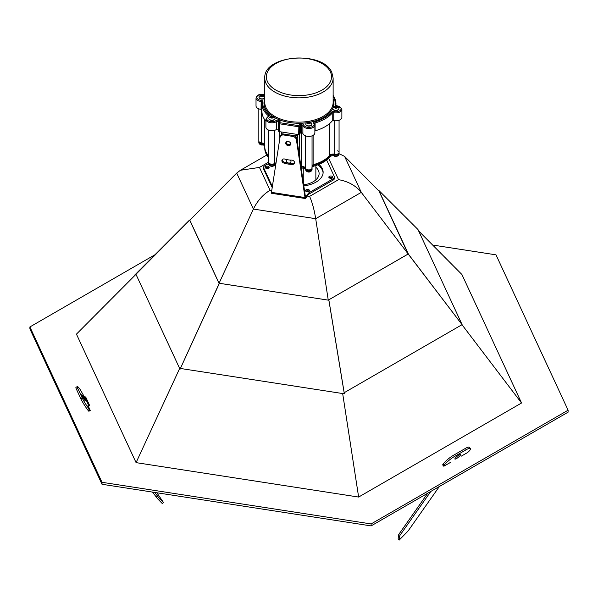 <?xml version="1.0" encoding="UTF-8"?>
<svg xmlns="http://www.w3.org/2000/svg" width="598" height="598" viewBox="0 0 598 598"><rect width="100%" height="100%" fill="white"/><g stroke="black" fill="none" stroke-linecap="round" stroke-linejoin="round"><path stroke-width="0.9" d="M308.957 191.113A2.011 1.159 0 0 0 305.877 191.278A2.011 1.159 0 0 1 309.188 191.278A2.011 1.159 0 0 0 308.957 191.113M461.985 324.707L521.553 403L461.918 274.512L418.622 230.918M342.669 393.559L358.636 497.058L521.553 403M339.582 153.918L344.605 156.399L361.297 192.369L315.692 218.696C314.234 209.659 312.201 202.214 309.592 196.376L338.543 179.662C348.26 181.396 355.847 185.627 361.297 192.369L408.18 253.986L328.257 300.129L328.87 300.233L219.04 283.243L189.82 220.206L189.252 220.356L190.246 219.78M189.82 220.206L236.703 173.091L253.395 209.061L315.692 218.696L328.257 300.129L219.077 283.235L253.395 209.061C257.387 200.861 262.941 194.597 270.057 190.261L271.746 190.523M180.544 368.48L344.366 393.813L328.9 300.226M179.654 368.458L136.082 462.635L358.636 497.058M189.671 220.296L135.948 274.288L180.028 369.272L219.122 283.564L189.693 220.154M180.028 369.272L219.249 283.616M135.963 274.333L76.447 334.14L136.082 462.635M135.955 274.303L189.349 220.483M344.605 156.399L378.923 190.949L408.18 253.986L462.03 324.624M462.09 324.587L417.972 229.52L378.878 190.485L408.307 253.896M303.657 184.834A20.108 11.609 0 0 0 319.108 173.547A20.108 11.609 0 0 0 315.856 167.216M432.646 245.038L495.996 254.838L568.1 410.198L568.1 412.172L371.104 525.904L102.004 484.275L29.9 328.915L29.9 326.942L154.65 254.92M568.1 410.198L371.104 523.938L102.004 482.302L102.004 484.275M102.004 482.302L29.9 326.942M371.104 523.938L371.104 525.904M88.235 405.982L88.967 405.87A0.807 0.463 0 0 0 89.536 405.302L85.791 397.229A0.807 0.463 0 0 0 84.804 396.9L84.086 397.012M88.893 405.885L85.791 399.202A0.807 0.463 0 0 0 85.357 398.903M189.252 220.356L134.797 274.975M344.328 393.82L328.87 300.233M344.186 392.714L462.06 324.662L408.277 253.971L328.257 300.129M236.703 173.091L240.433 170.258L259.457 167.425L270.057 190.261M82.599 395.816A3.618 0.381 -122.7 0 1 84.692 398.993A3.618 0.381 -122.7 0 1 85.492 400.877A3.618 0.381 -122.7 0 1 84.475 399.853A3.618 0.381 -122.7 0 1 82.382 396.676A3.618 0.381 -122.7 0 1 81.582 394.792A3.618 0.381 -122.7 0 1 82.599 395.816M156.893 492.767A12.065 1.278 -122.7 0 1 157.207 493.223L163.553 502.604L162.208 503.471L158.395 499.554A12.065 1.278 -122.7 0 1 156.228 496.96L152.505 492.087M88.698 405.915L87.846 405.145L90.231 410.415L88.885 411.282L88.041 410.318A9.65 1.017 -122.7 0 1 80.88 398.829L76.514 389.41A9.65 1.017 -122.7 0 1 75.953 387.399L77.299 386.532A9.65 1.017 -122.7 0 1 80.02 389.268L86.105 399.875M90.231 410.415L89.386 409.451A9.65 1.017 -122.7 0 1 82.225 397.969L77.86 388.55A9.65 1.017 -122.7 0 1 77.299 386.532M163.553 502.604L159.741 498.687A12.065 1.278 -122.7 0 1 157.573 496.093L154.777 492.438M455.153 458.27A3.618 0.762 141.2 0 0 454.891 459.062A3.618 0.762 141.2 0 0 457.291 458.061A3.618 0.762 141.2 0 0 460.273 455.317A3.618 0.762 141.2 0 0 460.535 454.525A3.618 0.762 141.2 0 0 458.135 455.519A3.618 0.762 141.2 0 0 455.153 458.27M430.844 491.414L400.391 534.732A12.065 2.549 141.2 0 0 399.389 536.84L399.143 540.121L406.326 532.833A12.065 2.549 141.2 0 0 408.927 529.806L439.373 486.488M461.409 456.102L467.666 452.492L469.654 450.615A9.65 2.041 141.2 0 0 470.357 448.515A9.65 2.041 141.2 0 0 466.246 449.703L454.301 456.595A9.65 2.041 141.2 0 0 444.067 465.394L443.664 466.148L444.351 465.947L450.608 462.336M470.357 448.515L469.37 447.289A9.65 2.041 141.2 0 0 465.259 448.478L453.314 455.377A9.65 2.041 141.2 0 0 443.081 464.168L442.677 464.923L443.664 466.148M427.734 493.208L399.412 533.506A12.065 2.549 141.2 0 0 398.403 535.614L398.156 538.895L399.143 540.121M303.814 185.881A24.129 13.926 0 0 0 323.129 172.231A24.129 13.926 0 0 0 322.307 168.629A24.129 13.926 0 0 0 318.936 164.39M323.099 172.889A24.129 13.926 0 0 0 322.307 169.944A24.129 13.926 0 0 0 317.822 164.831M309.472 190.321A2.011 1.159 0 0 0 307.275 189.469A2.011 1.159 0 0 0 305.526 190.62A2.011 1.159 0 0 0 305.593 190.919A2.011 1.159 0 0 0 307.798 191.771A2.011 1.159 0 0 0 309.547 190.62A2.011 1.159 0 0 0 309.472 190.321M332.794 176.859A2.011 1.159 0 0 0 330.589 176.006A2.011 1.159 0 0 0 328.84 177.157A2.011 1.159 0 0 0 328.907 177.457A2.011 1.159 0 0 0 331.113 178.309A2.011 1.159 0 0 0 332.862 177.157A2.011 1.159 0 0 0 332.794 176.859M332.51 177.815A2.011 1.159 0 0 0 329.192 177.815M269.093 167.006A2.011 1.159 0 0 0 266.887 166.154A2.011 1.159 0 0 0 265.138 167.305A2.011 1.159 0 0 0 265.206 167.604A2.011 1.159 0 0 0 267.411 168.457A2.011 1.159 0 0 0 269.16 167.305A2.011 1.159 0 0 0 269.093 167.006M268.808 167.963A2.011 1.159 0 0 0 265.49 167.963M290.703 144.17A2.571 2.033 24.9 0 1 287.788 144.514A2.571 2.033 24.9 0 1 286.173 142.07M290.381 144.955A2.571 2.033 24.9 0 1 287.175 145.307A2.571 2.033 24.9 0 1 285.896 142.488A2.571 2.033 24.9 0 1 286.076 142.189A2.571 2.033 24.9 0 1 289.283 141.831A2.571 2.033 24.9 0 1 290.561 144.656A2.571 2.033 24.9 0 1 290.381 144.955M282.211 159.681A2.571 2.033 24.9 0 1 284.805 159.068A19.943 15.727 -155.1 0 0 291.652 160.122A2.571 2.033 24.9 0 1 293.992 161.206A2.571 2.033 24.9 0 1 294.425 163.344A2.571 2.033 24.9 0 1 292.534 164.398A25.094 19.786 24.9 0 1 283.923 163.067A2.571 2.033 24.9 0 1 282.032 159.98A2.571 2.033 24.9 0 1 282.211 159.681M280.028 137.286A4.022 3.169 24.9 0 1 280.23 136.606A4.022 3.169 24.9 0 1 280.514 136.135A4.022 3.169 24.9 0 1 283.878 135.013L292.579 136.366A4.022 3.169 24.9 0 1 296.429 139.827L304.995 197.549L271.462 192.362L280.028 137.286M280.23 136.606L280.649 135.709A4.022 3.169 24.9 0 1 280.933 135.238A4.022 3.169 24.9 0 1 284.297 134.116L292.998 135.469A4.022 3.169 24.9 0 1 296.847 138.93L305.414 196.652L304.995 197.549L305.84 198.162L308.306 194.694A4.022 2.325 180 0 1 309.181 193.931L333.236 180.043A4.022 2.325 0 0 0 334.417 178.406L334.417 177.09A4.022 2.325 0 0 0 334.282 176.485L326.613 159.972M294.567 162.865A2.571 2.033 24.9 0 1 292.953 163.501A25.094 19.786 24.9 0 1 284.342 162.17A2.571 2.033 24.9 0 1 282.308 159.569M271.529 193.289L305.391 198.529L305.84 196.854L308.306 193.378A4.022 2.325 180 0 1 309.181 192.616L333.236 178.727A4.022 2.325 0 0 0 334.417 177.09M268.719 163.448L264.764 165.736A4.022 2.325 0 0 0 263.583 167.373A4.022 2.325 0 0 0 263.718 167.978L272.359 186.583M263.583 167.373L263.583 168.688A4.022 2.325 0 0 0 263.718 169.286L272.202 187.57M271.462 192.362L271.754 192.892M301.175 168.068A34.183 19.734 180 0 0 301.407 168.06A4.022 2.325 -0 0 1 305.66 169.989A3.214 1.854 180 0 0 308 171.477A3.214 1.854 180 0 0 312.051 169.683L312.051 168.696A3.214 1.854 180 0 1 309.256 170.542A3.214 1.854 180 0 1 305.728 169.182A3.214 1.854 180 0 1 305.66 169.01A4.022 2.325 -0 0 0 301.407 167.074A34.183 19.734 180 0 1 301.026 167.089A34.183 19.734 180 0 0 301.407 167.074L301.407 166.423A34.183 19.734 180 0 1 300.929 166.438A34.183 19.734 180 0 0 301.407 166.423L301.407 132.92M311.939 167.56A3.214 1.854 180 0 1 312.051 168.038A3.214 1.854 180 0 1 309.256 169.884A3.214 1.854 180 0 1 305.728 168.524A3.214 1.854 180 0 1 305.66 168.352A4.022 2.325 -0 0 0 301.407 166.423A4.022 2.325 -0 0 1 305.66 168.352L305.66 135.873M264.772 146.278A4.022 2.325 -0 0 0 261.513 144.499L261.513 143.52A4.022 2.325 -0 0 1 264.772 145.292A4.022 2.325 -0 0 0 261.513 143.52A3.214 1.854 180 0 1 258.941 142.167A3.214 1.854 180 0 1 258.829 141.689L258.829 108.843M258.941 141.509A3.214 1.854 180 0 1 258.829 141.031A3.214 1.854 180 0 0 258.941 141.509A3.214 1.854 180 0 0 261.513 142.862A4.022 2.325 180 0 1 264.772 144.641A4.022 2.325 -0 0 0 261.513 142.862A3.214 1.854 180 0 1 258.941 141.509M268.719 157.588A34.183 19.734 180 0 1 264.772 148.379L264.772 147.392A34.183 19.734 180 0 0 268.719 156.601A34.183 19.734 180 0 1 265.931 152.505A34.183 19.734 180 0 1 264.772 147.392L264.772 146.742A34.183 19.734 180 0 1 264.854 145.314M264.772 146.742A34.183 19.734 180 0 0 265.931 151.847A34.183 19.734 180 0 0 268.719 155.951A34.183 19.734 180 0 1 265.931 151.847A34.183 19.734 180 0 1 264.772 146.742L264.772 119.779M275.783 164.54A4.022 2.325 -0 0 0 274.415 165.16L274.415 164.173A4.022 2.325 -0 0 1 275.947 163.516A4.022 2.325 -0 0 0 274.415 164.173A3.214 1.854 180 0 1 271.253 164.801A3.214 1.854 180 0 1 268.831 163.471A3.214 1.854 180 0 1 268.719 162.992L268.719 130.147M268.831 162.813A3.214 1.854 180 0 1 268.719 162.335A3.214 1.854 180 0 0 268.831 162.813A3.214 1.854 180 0 0 271.253 164.151A3.214 1.854 180 0 0 274.415 163.516A4.022 2.325 180 0 1 276.052 162.835A4.022 2.325 -0 0 0 274.415 163.516A3.214 1.854 180 0 1 271.253 164.151A3.214 1.854 180 0 1 268.831 162.813M312.051 167.148A4.022 2.325 -0 0 1 313.86 166.132A34.183 19.734 180 0 0 329.7 156.99A4.022 2.325 -0 0 1 334.723 155.831A3.214 1.854 180 0 0 335.015 155.884A3.214 1.854 180 0 0 339.066 154.09L339.066 153.103A3.214 1.854 180 0 1 334.723 154.845A4.022 2.325 -0 0 0 329.7 156.003A34.183 19.734 180 0 1 313.86 165.153A4.022 2.325 -0 0 0 312.051 166.169A4.022 2.325 -0 0 1 313.86 165.153L313.86 164.495A4.022 2.325 -0 0 0 312.051 165.511A4.022 2.325 180 0 1 313.86 164.495L313.86 134.834M337.459 150.838A3.214 1.854 180 0 1 339.066 152.445A3.214 1.854 180 0 1 334.723 154.187A4.022 2.325 -0 0 0 329.7 155.345A34.183 19.734 180 0 1 313.86 164.495A34.183 19.734 180 0 0 329.7 155.345L329.7 123.48M261.513 144.499A3.214 1.854 180 0 1 261.214 144.462A3.214 1.854 180 0 1 258.829 142.668L258.829 141.689A3.214 1.854 180 0 0 261.214 143.483A3.214 1.854 180 0 0 261.513 143.52L261.513 109.441M274.415 165.16A3.214 1.854 180 0 1 271.103 165.766A3.214 1.854 180 0 1 268.719 163.972L268.719 162.992A3.214 1.854 180 0 0 271.103 164.786A3.214 1.854 180 0 0 274.415 164.173L274.415 130.379M305.66 169.989L305.66 168.352A3.214 1.854 180 0 0 305.728 168.524A3.214 1.854 180 0 0 309.256 169.884A3.214 1.854 180 0 0 312.051 168.038L312.051 168.696A3.214 1.854 180 0 1 308 170.49A3.214 1.854 180 0 1 305.66 169.01A4.022 2.325 -0 0 0 301.407 167.074L301.407 168.06M334.723 155.831L334.723 154.187A3.214 1.854 180 0 0 339.066 152.445L339.066 153.103A3.214 1.854 180 0 1 335.015 154.897A3.214 1.854 180 0 1 334.723 154.845A4.022 2.325 -0 0 0 329.7 156.003A34.183 19.734 180 0 1 313.86 165.153L313.86 166.132M311.737 170.482A3.057 1.764 180 0 1 311.655 170.609A3.057 1.764 180 0 1 309.629 171.633A3.057 1.764 180 0 1 306.012 170.609A3.057 1.764 180 0 1 305.929 170.482M269.115 164.906A3.476 3.476 0 0 0 274.699 164.981A3.057 1.764 180 0 1 272.725 165.93A3.057 1.764 180 0 1 269.115 164.906A3.057 1.764 180 0 1 269.033 164.771M262.47 144.671A3.057 1.764 180 0 1 259.226 143.602A3.057 1.764 180 0 1 259.143 143.468M338.752 154.889A3.057 1.764 180 0 1 338.67 155.017A3.057 1.764 180 0 1 336.637 156.041A3.057 1.764 180 0 1 333.923 155.712M309.517 123.36A1.002 0.583 -0 0 0 309.099 123.225A1.002 0.583 -0 0 0 308.127 123.375A1.002 0.583 -0 0 0 308.067 123.412M305.787 124.249A3.057 1.764 -0 0 0 305.78 124.377A3.057 1.764 -0 0 0 305.884 124.833A3.057 1.764 -0 0 0 309.233 126.126A3.057 1.764 -0 0 0 311.894 124.377A3.057 1.764 -0 0 0 311.887 124.249M309.629 125.827A3.057 1.764 -0 0 0 311.894 124.122A3.057 1.764 -0 0 0 311.79 123.666A3.057 1.764 -0 0 0 311.655 123.45A3.476 3.476 0 0 0 306.012 123.45A3.057 1.764 -0 0 0 305.78 124.122A3.057 1.764 -0 0 0 305.884 124.578A3.057 1.764 -0 0 0 309.629 125.827M309.233 123.779A1.525 0.882 -0 0 0 310.31 122.702A1.525 0.882 -0 0 0 308.441 122.074A1.525 0.882 -0 0 0 307.357 123.158A1.525 0.882 -0 0 0 309.233 123.779M308.015 123.405L307.716 122.754L308.538 122.284L309.659 122.455L309.958 123.106L308.015 123.405M308.06 123.412L308.538 122.284M308.538 123.136L309.615 123.3M309.659 123.278L309.659 122.455M272.621 117.649A1.002 0.583 -0 0 0 272.195 117.514A1.002 0.583 -0 0 0 271.223 117.664A1.002 0.583 -0 0 0 271.163 117.701L271.634 116.573L272.755 116.745L273.054 117.395L271.118 117.694L270.812 117.051L271.634 116.573M268.891 118.539A3.057 1.764 -0 0 0 268.883 118.666A3.057 1.764 -0 0 0 268.98 119.122A3.057 1.764 -0 0 0 272.337 120.415A3.057 1.764 -0 0 0 274.99 118.666A3.057 1.764 -0 0 0 274.983 118.539M272.725 120.123A3.057 1.764 -0 0 0 274.99 118.419A3.057 1.764 -0 0 0 274.886 117.963A3.057 1.764 -0 0 0 274.759 117.739A3.476 3.476 0 0 0 269.115 117.739A3.057 1.764 -0 0 0 268.883 118.419A3.057 1.764 -0 0 0 268.98 118.875A3.057 1.764 -0 0 0 272.725 120.123M272.329 118.075A1.525 0.882 -0 0 0 273.413 116.991A1.525 0.882 -0 0 0 271.537 116.371A1.525 0.882 -0 0 0 270.46 117.447A1.525 0.882 -0 0 0 272.329 118.075M271.634 117.425L272.71 117.597M272.755 117.567L272.755 116.745M262.731 96.345A1.002 0.583 -0 0 0 262.313 96.211A1.002 0.583 -0 0 0 261.341 96.36A1.002 0.583 -0 0 0 261.274 96.398L261.752 95.269L262.873 95.441L263.172 96.091L261.229 96.39L260.93 95.747L261.752 95.269M259.001 97.235A3.057 1.764 -0 0 0 258.994 97.362A3.057 1.764 -0 0 0 259.098 97.818A3.057 1.764 -0 0 0 261.722 99.118A3.057 1.764 -0 0 0 264.772 98.169M264.772 96.3A3.476 3.476 0 0 0 259.226 96.435A3.057 1.764 -0 0 0 258.994 97.115A3.057 1.764 -0 0 0 259.098 97.571A3.057 1.764 -0 0 0 262.843 98.82A3.057 1.764 -0 0 0 264.772 97.915M262.447 96.771A1.525 0.882 -0 0 0 263.524 95.687A1.525 0.882 -0 0 0 261.655 95.067A1.525 0.882 -0 0 0 260.571 96.143A1.525 0.882 -0 0 0 262.447 96.771M261.752 96.121L262.821 96.293M262.873 96.263L262.873 95.441M336.532 107.76A1.002 0.583 -0 0 0 336.106 107.625A1.002 0.583 -0 0 0 335.134 107.775A1.002 0.583 -0 0 0 335.074 107.819L335.545 106.683L336.667 106.863L336.966 107.505L335.03 107.804L334.723 107.162L335.545 106.683M332.802 108.657A3.057 1.764 -0 0 0 332.794 108.776A3.057 1.764 -0 0 0 332.892 109.232A3.057 1.764 -0 0 0 336.248 110.525A3.057 1.764 -0 0 0 338.902 108.776A3.057 1.764 -0 0 0 338.894 108.657M336.637 110.234A3.057 1.764 -0 0 0 338.902 108.53A3.057 1.764 -0 0 0 338.797 108.074A3.057 1.764 -0 0 0 338.67 107.849A3.476 3.476 0 0 0 333.026 107.849A3.057 1.764 -0 0 0 332.794 108.53A3.057 1.764 -0 0 0 332.892 108.986A3.057 1.764 -0 0 0 336.637 110.234M336.24 108.186A1.525 0.882 -0 0 0 337.324 107.109A1.525 0.882 -0 0 0 335.448 106.481A1.525 0.882 -0 0 0 334.372 107.565A1.525 0.882 -0 0 0 336.24 108.186M335.545 107.543L336.622 107.707M336.667 107.685L336.667 106.863M286.786 159.584A2.414 1.906 -155.1 0 0 286.457 160.04A2.414 1.906 -155.1 0 0 286.315 160.698A2.414 1.906 -155.1 0 0 288.236 162.933A2.414 1.906 -155.1 0 0 290.83 162.073A2.414 1.906 -155.1 0 0 290.972 161.423A2.414 1.906 -155.1 0 0 290.449 160.092M286.375 141.883A2.414 1.906 -155.1 0 0 286.315 142.309A2.414 1.906 -155.1 0 0 288.094 144.499A2.414 1.906 -155.1 0 0 290.71 143.901M282.428 134.236L282.428 133.832A1.607 0.927 180 0 1 281.292 133.175A1.607 0.927 180 0 1 281.239 132.935A1.607 0.927 180 0 1 281.292 132.696L281.613 132.001M296.832 138.818L297.154 134.401M334.723 120.736L334.723 154.187A4.022 2.325 -0 0 0 329.7 155.345L329.7 156.99M296.832 135.096A1.607 0.927 180 0 1 294.859 135.753L282.428 133.832M298.664 134.64L298.873 125.655A0.807 0.635 24.9 0 1 299.65 126.432L299.65 134.311A0.807 0.463 180 0 1 298.664 134.64L279.244 131.635A0.807 0.463 180 0 1 278.675 131.067M314.66 124.13A6.032 3.483 180 0 1 314.869 125.034L314.869 132.913A6.032 3.483 180 0 1 309.622 136.366A6.032 3.483 180 0 1 303.007 133.81A6.032 3.483 180 0 1 302.887 133.489A1.203 0.695 -0 0 0 301.609 132.913A36.994 21.356 180 0 1 300.861 132.935A0.807 0.463 -0 0 0 300.129 133.279L300.129 125.401L299.658 123.958L300.861 125.057L300.861 132.935M261.954 109.74A1.203 0.695 180 0 0 261.049 109.329A6.032 3.483 180 0 1 256.221 106.803A6.032 3.483 180 0 1 256.019 105.898L256.019 98.02A6.032 3.483 180 0 0 256.221 98.917A6.032 3.483 180 0 0 261.049 101.451A1.203 0.695 -0 0 1 262.014 101.959A1.203 0.695 -0 0 1 262.051 102.131M265.901 121.207A36.994 21.356 180 0 1 263.217 117.133A36.994 21.356 180 0 1 261.954 111.609L261.954 103.731A36.994 21.356 180 0 1 262.051 102.191A0.807 0.658 -172.9 0 1 262.051 102.123L261.954 103.731A36.994 21.356 180 0 0 263.217 109.255A36.994 21.356 180 0 0 268.323 115.713A1.203 0.695 -0 0 1 268.495 115.922A1.203 0.695 -0 0 1 268.532 116.072L265.901 119.323A6.032 3.483 180 0 0 266.11 120.22A6.032 3.483 180 0 0 270.655 122.725A6.032 3.483 180 0 0 276.582 121.544L276.582 129.422A1.203 0.695 180 0 1 278.19 129.288L278.19 121.409A1.203 0.695 -0 0 0 276.582 121.544A0.807 0.508 55.1 0 0 275.97 120.587A2.011 1.159 180 0 1 278.646 120.37A36.194 20.893 -0 0 0 280.238 120.953L278.728 122.964A0.807 0.635 24.9 0 1 279.453 122.65L279.244 131.635M276.582 129.422A6.032 3.483 180 0 1 270.655 130.603A6.032 3.483 180 0 1 266.11 128.107A6.032 3.483 180 0 1 265.901 127.202L265.901 119.323M278.653 129.467A36.994 21.356 180 0 1 278.19 129.288M299.65 134.311L300.129 133.279M341.675 108.537A6.032 3.483 180 0 1 341.877 109.434L341.877 117.313A6.032 3.483 180 0 1 333.744 120.579A1.203 0.695 -0 0 0 332.234 120.931A36.994 21.356 180 0 1 315.094 130.827L315.094 122.941A1.203 0.695 -0 0 0 314.413 123.547L314.406 123.532A0.807 0.613 147.2 0 0 313.733 123.323A2.011 1.159 180 0 1 314.742 121.872A36.194 20.893 -0 0 0 331.509 112.185A2.011 1.159 180 0 1 334.02 111.609A5.225 3.02 -0 0 0 339.365 111.011A5.225 3.02 -0 0 0 340.897 107.999A5.225 3.02 -0 0 0 336.719 105.801A2.011 1.159 180 0 1 335.044 104.575A36.194 20.893 -0 0 0 333.908 97.661A36.194 20.893 -0 0 0 333.131 96.203M278.653 131.186L278.653 123.308A0.807 0.463 -0 0 1 278.675 123.181A0.807 0.635 24.9 0 1 278.728 122.964A0.807 0.807 0 0 0 279.244 123.756L298.664 126.754A0.807 0.463 -0 0 0 299.65 126.432L300.129 125.401A0.807 0.463 180 0 1 300.861 125.057A36.994 21.356 180 0 0 301.609 125.027L301.556 123.913A2.011 1.159 180 0 1 303.642 124.765A2.011 1.159 180 0 1 303.679 124.877A5.225 3.02 -0 0 0 303.784 125.154A5.225 3.02 -0 0 0 310.19 127.292A5.225 3.02 -0 0 0 313.883 123.592A5.225 3.02 -0 0 0 313.733 123.323M278.817 122.769L278.817 121.648L280.238 120.953L279.453 122.65L298.873 125.655L299.658 123.958A36.194 20.893 -0 0 0 301.556 123.913M268.719 162.08L259.457 167.425M307.357 196.032L309.592 196.376M338.543 179.662L328.586 158.208M85.791 399.202L85.791 397.229M84.804 398.156L84.804 396.9M158.395 499.554L159.741 498.687M156.228 496.96L157.573 496.093M88.429 410.826L89.775 409.959M88.041 410.318L89.386 409.451M80.88 398.829L82.225 397.969M76.514 389.41L77.86 388.55M400.391 534.732L399.412 533.506M399.389 536.84L398.403 535.614M466.246 449.703L465.259 448.478M454.301 456.595L453.314 455.377M444.067 465.394L443.081 464.168M443.783 465.797L442.797 464.571M296.429 139.827L296.847 138.93M292.579 136.366L292.998 135.469M283.878 135.013L284.297 134.116M292.534 164.398L292.953 163.501M283.923 163.067L284.342 162.17M309.181 193.931L309.181 192.616M308.306 194.694L308.306 193.378M333.236 180.043L333.236 178.727M263.718 169.286L263.718 167.978M297.797 145.321L297.797 134.505M299.329 155.667L299.329 134.572M294.859 136.157L294.859 135.753M282.428 160.488L282.428 159.449M279.774 138.915L279.774 131.717M264.772 102.415A34.183 19.734 -0 0 0 265.931 107.52A34.183 19.734 -0 0 0 303.41 121.977A34.183 19.734 -0 0 0 333.131 102.415L333.131 78.121A34.183 19.734 180 0 1 303.41 97.683A34.183 19.734 180 0 1 265.931 83.227A34.183 19.734 180 0 1 264.772 78.121L264.772 102.415M272.598 116.356A34.983 20.197 180 0 1 265.153 108.298A34.983 20.197 180 0 1 264.772 98.767M264.772 94.604A2.011 1.159 180 0 1 263.875 94.536A5.225 3.02 -0 0 0 256.998 96.584A5.225 3.02 -0 0 0 261.184 100.337A2.011 1.159 180 0 1 262.791 101.182A2.011 1.159 180 0 1 262.851 101.57A36.194 20.893 -0 0 0 268.988 114.794A2.011 1.159 180 0 1 269.264 115.145A2.011 1.159 180 0 1 268.607 116.341A5.225 3.02 -0 0 0 268.24 120.803A5.225 3.02 -0 0 0 275.97 120.587M268.988 114.794A0.807 0.546 130.4 0 0 268.323 115.713L268.323 116.236M261.184 100.337L261.049 109.329M314.481 123.741A0.807 0.613 147.2 0 0 314.406 123.539L314.869 125.034A6.032 3.483 180 0 1 309.622 128.48A6.032 3.483 180 0 1 303.007 125.931A6.032 3.483 180 0 1 302.887 125.61A1.203 0.695 -0 0 0 302.865 125.543A1.203 0.695 -0 0 0 301.609 125.027L301.609 132.913M333.744 120.579L333.744 112.701A6.032 3.483 180 0 0 341.877 109.434L341.622 108.313L336.719 105.801M267.485 81.672A32.569 18.807 -0 0 0 307.379 94.97A32.569 18.807 -0 0 0 330.41 71.939A32.569 18.807 -0 0 0 290.516 58.641A32.569 18.807 -0 0 0 267.485 81.672M302.887 133.489L302.887 125.61A0.807 0.65 -16.3 0 1 303.679 124.877M279.176 121.992A0.807 0.463 180 0 0 278.817 121.648A36.994 21.356 180 0 1 278.19 121.409L278.646 120.37M333.131 98.767A34.983 20.197 180 0 1 310.056 122.224M306.654 122.769A34.983 20.197 180 0 1 274.654 117.604M334.678 98.199A36.994 21.356 180 0 1 335.941 103.731A36.994 21.356 180 0 1 335.844 105.263A1.203 0.695 -0 0 0 335.844 105.285L335.844 105.263A0.807 0.658 -172.9 0 0 335.044 104.575M332.234 120.931L332.234 113.044A36.994 21.356 180 0 1 315.094 122.941L314.742 121.872M334.02 111.609L333.744 112.701A1.203 0.695 -0 0 0 332.234 113.044A0.807 0.591 -140 0 0 331.509 112.185M262.851 101.57A0.807 0.658 -172.9 0 0 262.051 102.123M266.775 155.046L240.433 170.258M306.012 170.609A3.476 3.476 0 0 0 311.655 170.609M259.226 143.602A3.476 3.476 0 0 0 263.113 144.873M333.669 155.689A3.476 3.476 0 0 0 338.67 155.017M281.239 134.901L281.239 132.935M312.051 168.038L312.051 135.858M339.066 152.445L339.066 120.258M314.585 165.93L312.836 166.543M315.856 165.526L315.856 179.871M303.791 168.397L303.791 184.819M335.941 105.383L334.633 97.982L333.131 95.388M333.131 78.121L331.868 72.575C323.383 50.396 263.247 54.71 264.772 78.121M336.794 105.659L335.844 105.315M264.772 94.454L264.047 94.402C259.584 93.766 256.908 94.97 256.019 98.02"/></g></svg>
